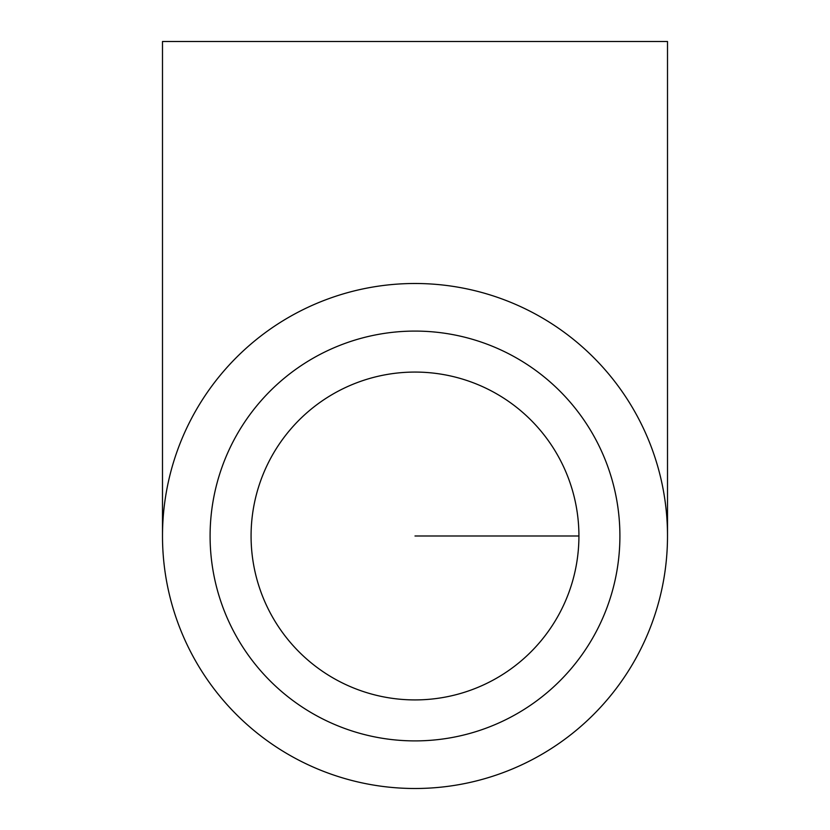 <?xml version="1.0" encoding="UTF-8"?>
<svg xmlns="http://www.w3.org/2000/svg" width="830" height="830" viewBox="0 0 830 830"><rect width="100%" height="100%" fill="white"/><g stroke="black" fill="none" stroke-linecap="round" stroke-linejoin="round"><path stroke-width="1.25" d="M251.075 535.993A163.925 163.925 0 0 1 496.963 394.032A163.925 163.925 0 0 1 496.963 677.954A163.925 163.925 0 0 1 251.075 535.993M210.094 535.993A204.906 204.906 0 0 1 517.453 358.539A204.906 204.906 0 0 1 517.453 713.447A204.906 204.906 0 0 1 210.094 535.993M667.507 535.993L667.507 41.5L162.493 41.5L162.493 535.993M415 788.5A252.507 252.507 0 0 0 633.674 409.74A252.507 252.507 0 0 0 196.326 409.74A252.507 252.507 0 0 0 415 788.5M415 535.993L578.925 535.993"/></g></svg>
